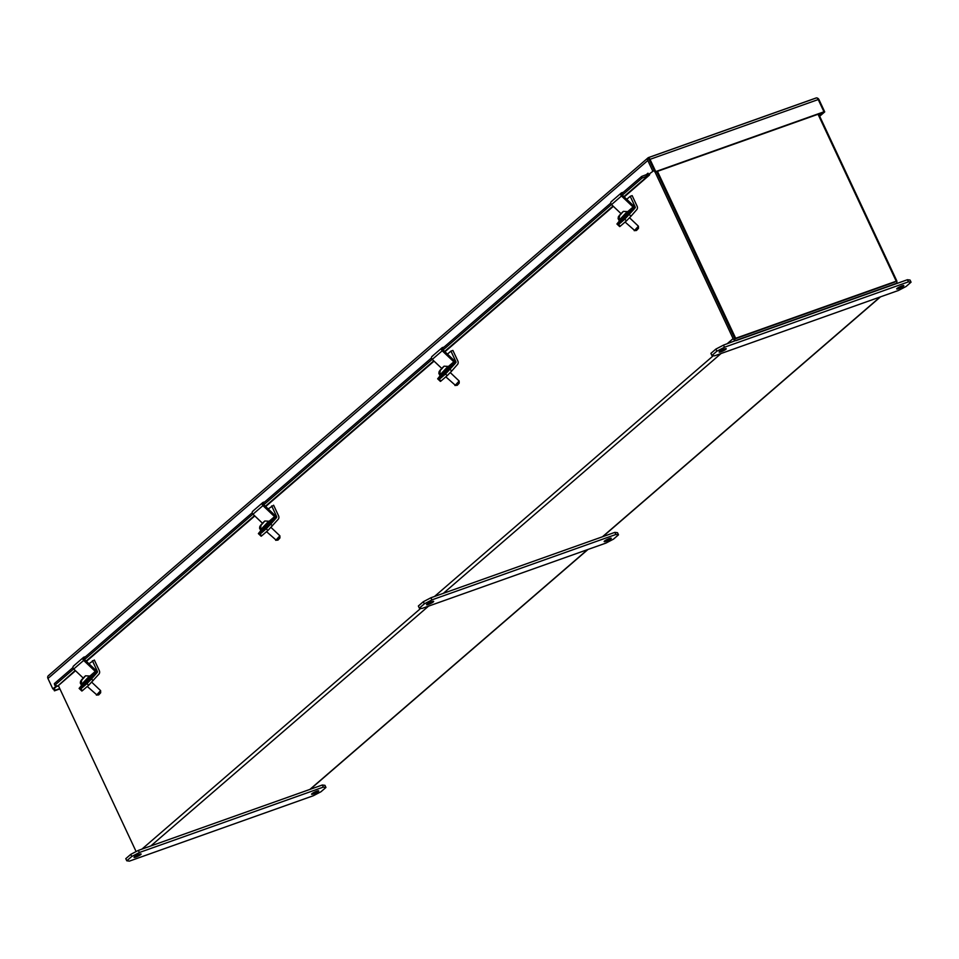 <?xml version="1.0" encoding="UTF-8"?>
<svg xmlns="http://www.w3.org/2000/svg" width="959" height="959" viewBox="0 0 959 959"><rect width="100%" height="100%" fill="white"/><g stroke="black" fill="none" stroke-linecap="round" stroke-linejoin="round"><path stroke-width="1.44" d="M266.542 531.658L276.036 540.025L279.884 535.817L271.013 527.402M275.665 540.289L277.966 540.097L279.944 537.939L279.884 535.829M268.736 521.205L269.287 521.732L261.016 530.447L260.464 529.931L268.736 521.205L264.816 520.989L261.184 525.029L260.309 528.685L260.704 525.136L264.312 521.468M260.464 529.931L259.565 528.193L259.877 526.311L263.713 521.948M263.869 521.792L261.903 524.201M74.179 665.678A2.158 1.834 49.2 0 0 73.711 669.022L83.181 678.013M89.702 676.239L95.265 671.42L83.661 660.427A2.158 1.834 -130.8 0 1 84.128 657.071L85.471 656.747M95.265 671.42A0.731 0.623 -130.8 0 1 95.385 672.391L85.914 682.652L86.945 683.623L96.415 673.374A2.158 1.834 49.2 0 0 96.068 670.509L84.524 659.564M81.707 685.217L79.117 688.418L85.914 682.652M84.464 659.504A0.731 0.623 -130.8 0 1 84.404 658.497M89.966 677.641L85.986 682.173M79.117 688.418L81.863 691.031L82.45 690.624L80.736 688.994L80.148 689.401L86.945 683.623L88.672 685.265L98.957 674.081A3.584 3.045 -130.8 0 0 99.28 670.581L94.342 660.032L88.923 663.736M87.281 686.464L96.763 694.831L100.623 690.636L91.752 682.221M96.391 695.095L98.693 694.903L100.671 692.758L100.623 690.636M89.463 676.023L90.014 676.539L81.743 685.253L81.203 684.738L89.463 676.023L85.543 675.795L81.911 679.835L81.035 683.491L81.443 679.943L85.039 676.275M81.203 684.738L80.292 683L80.616 681.118L84.452 676.754M84.608 676.598L82.63 679.02M818.039 114.265L896.233 281.203L735.673 338.275L657.466 171.349M734.57 338.095L656.603 171.649L734.954 338.899L735.673 338.275M896.233 281.203L734.954 338.899M445.815 376.851L455.297 385.218L459.157 381.011L450.286 372.595M454.926 385.482L457.239 385.29L459.205 383.132L459.157 381.023M448.009 366.398L448.548 366.913L440.289 375.64L439.737 375.125L448.009 366.398L444.077 366.182L440.445 370.222L439.582 373.878L439.977 370.33L443.585 366.662M439.737 375.125L438.838 373.387L439.15 371.505L442.986 367.141M443.142 366.973L441.176 369.395M625.088 222.044L634.57 230.412L638.43 226.216L629.56 217.789M634.199 230.675L636.5 230.472L638.478 228.326L638.43 226.216M627.282 211.591L627.821 212.107L619.55 220.834L619.011 220.318L627.282 211.591L623.35 211.376L619.718 215.415L618.855 219.072L619.25 215.523L622.847 211.855M619.011 220.318L618.099 218.58L618.423 216.686L622.259 212.335M622.415 212.167L620.437 214.588M253.44 510.871A2.158 1.834 49.2 0 0 252.972 514.216L262.454 523.206M268.964 521.432L274.538 516.613L262.934 505.609A2.158 1.834 -130.8 0 1 263.401 502.264L264.732 501.929M274.538 516.613A0.731 0.623 -130.8 0 1 274.658 517.584L265.187 527.846L266.218 528.817L275.689 518.555A2.158 1.834 49.2 0 0 275.341 515.702L263.797 504.758M260.98 530.411L258.379 533.612L265.187 527.846M263.737 504.698A0.731 0.623 -130.8 0 1 263.677 503.691M269.239 522.835L265.247 527.354M258.379 533.612L261.136 536.225L261.723 535.817L259.997 534.187L259.409 534.583L266.218 528.817L267.945 530.459L278.218 519.275A3.584 3.045 -130.8 0 0 278.554 515.774L273.615 505.225L268.196 508.929M611.986 201.246A2.158 1.834 49.2 0 0 611.518 204.603L620.988 213.593M627.51 211.807L633.072 207L621.468 195.996A2.158 1.834 -130.8 0 1 621.947 192.651L623.278 192.315M633.072 207A0.731 0.623 -130.8 0 1 633.192 207.971L623.722 218.22L624.753 219.203L634.223 208.942A2.158 1.834 49.2 0 0 633.875 206.089L622.331 195.145M619.514 220.798L616.925 223.986L623.722 218.22M622.271 195.085A0.731 0.623 -130.8 0 1 622.211 194.066M627.773 213.222L623.794 217.741M617.512 223.591L618.543 224.574L624.753 219.203L626.479 220.834L620.269 226.204L618.543 224.574L617.956 224.969L624.753 219.203L634.51 208.475M432.713 356.053A2.158 1.834 49.2 0 0 432.245 359.409L441.727 368.4M448.237 366.626L453.811 361.807L442.207 350.802A2.158 1.834 -130.8 0 1 442.674 347.458L444.005 347.122M453.811 361.807A0.731 0.623 -130.8 0 1 453.919 362.778L444.449 373.027L445.491 374.01L454.962 363.749A2.158 1.834 49.2 0 0 454.614 360.896L443.07 349.951M440.253 375.604L437.652 378.805L444.449 373.027M443.01 349.891A0.731 0.623 -130.8 0 1 442.938 348.872M448.5 368.028L444.52 372.548M438.239 378.397L439.27 379.38L445.491 374.01L447.206 375.64L440.996 381.011L439.27 379.38L438.683 379.776L445.491 374.01L455.249 363.281M818.65 114.049L896.617 280.484A2.709 2.302 -130.8 0 1 895.538 283.684L736.44 340.241A2.709 2.302 -130.8 0 1 733.108 338.611L655.141 172.176M58.355 685.577L136.118 851.568M634.594 207.324L635.146 206.844L630.207 196.307L632.149 195.612L637.088 206.161A3.584 3.045 -130.8 0 1 636.764 209.649L630.998 216.207L628.241 213.593M455.321 362.142L455.885 361.651L450.946 351.114L452.888 350.419L457.827 360.968A3.584 3.045 -130.8 0 1 457.491 364.468L451.737 371.013L448.98 368.4M443.358 593.333L614.875 532.365L617.5 532.701L618.495 534.822L613.508 539.126L605.908 543.094L421.96 608.474L419.347 608.15L424.322 603.846L423.327 601.725L430.927 597.757L443.358 593.333L721.072 353.511M735.913 340.697L907.43 279.728L910.055 280.064L911.05 282.186L906.075 286.489L898.475 290.457L714.527 355.837L711.902 355.501L716.876 351.21L715.882 349.088L723.482 345.12L736.44 340.241M150.803 845.97L322.32 785.001L324.945 785.337L325.94 787.459L320.953 791.762L313.353 795.73L129.405 861.122L126.78 860.786L131.767 856.483L130.772 854.361L138.372 850.393L150.803 845.97L428.517 606.148M894.999 281.958A0.899 0.767 -130.8 0 1 894.783 282.078L735.685 338.635M126.78 860.786L125.785 858.665L130.772 854.361M139.127 854.337A3.908 0.647 -25.1 0 1 141.117 854.025A3.908 0.647 -25.1 0 1 137.844 856.267A3.908 0.647 -25.1 0 1 134.032 857.346A3.908 0.647 -25.1 0 1 135.579 856.003A3.908 0.647 -25.1 0 1 139.127 854.337M316.698 791.211A3.908 0.647 -25.1 0 1 318.688 790.899A3.908 0.647 -25.1 0 1 315.415 793.141A3.908 0.647 -25.1 0 1 311.603 794.22A3.908 0.647 -25.1 0 1 313.149 792.877A3.908 0.647 -25.1 0 1 316.698 791.211M325.94 787.459L323.315 787.123L322.32 785.001M138.372 850.393L139.367 852.515L323.315 787.123M139.367 852.515L131.767 856.483M419.347 608.15L418.352 606.016L423.327 601.725M431.682 601.701A3.908 0.647 -25.1 0 1 433.672 601.389A3.908 0.647 -25.1 0 1 430.411 603.631A3.908 0.647 -25.1 0 1 426.587 604.709A3.908 0.647 -25.1 0 1 428.134 603.367A3.908 0.647 -25.1 0 1 431.682 601.701M609.265 538.574A3.908 0.647 -25.1 0 1 611.243 538.263A3.908 0.647 -25.1 0 1 607.982 540.504A3.908 0.647 -25.1 0 1 604.158 541.583A3.908 0.647 -25.1 0 1 605.704 540.241A3.908 0.647 -25.1 0 1 609.265 538.574M618.495 534.822L615.87 534.487L614.875 532.365M430.927 597.757L431.922 599.878L615.87 534.487M431.922 599.878L424.322 603.846M711.902 355.501L710.907 353.38L715.882 349.088M724.249 349.064A3.908 0.647 -25.1 0 1 726.227 348.752A3.908 0.647 -25.1 0 1 722.966 350.994A3.908 0.647 -25.1 0 1 719.142 352.061A3.908 0.647 -25.1 0 1 720.689 350.73A3.908 0.647 -25.1 0 1 724.249 349.064M901.82 285.938A3.908 0.647 -25.1 0 1 903.81 285.626A3.908 0.647 -25.1 0 1 900.537 287.868A3.908 0.647 -25.1 0 1 896.725 288.947A3.908 0.647 -25.1 0 1 898.259 287.604A3.908 0.647 -25.1 0 1 901.82 285.938M911.05 282.186L908.425 281.85L907.43 279.728M723.482 345.12L724.477 347.242L908.425 281.85M724.477 347.242L716.876 351.21M616.925 223.986L619.682 226.6L620.269 226.204M635.146 206.844A1.199 1.019 -130.8 0 1 635.038 208.019M626.479 220.834L630.998 216.207M626.73 199.304L630.207 196.307M437.652 378.805L440.409 381.418L440.996 381.011M455.885 361.651A1.199 1.019 -130.8 0 1 455.765 362.826M447.206 375.64L451.737 371.013M447.457 354.111L450.946 351.114M261.723 535.817L267.945 530.459M272.464 525.82L270.738 524.189L276.504 517.632A1.199 1.019 -130.8 0 0 276.612 516.469L271.673 505.92M269.707 523.206L270.738 524.189L266.218 528.817L259.997 534.187L258.966 533.204M82.45 690.624L88.672 685.265M93.191 680.626L91.477 678.996L97.231 672.451A1.199 1.019 -130.8 0 0 97.338 671.276L92.4 660.727M90.434 678.013L91.477 678.996L86.945 683.623L80.736 688.994L79.705 688.011M819.43 115.715L823.254 112.407L655.033 172.212L649.291 159.961L654.17 170.39L648.596 174.454L654.17 170.39M48.358 675.699L49.389 674.992L48.358 675.699A2.709 2.302 49.2 0 0 47.95 678.492L52.841 688.922L54.303 688.406L55.166 690.228L59.77 688.586M816.445 97.878L815.294 98.321L816.445 97.878A2.709 1.355 70.4 0 1 818.231 99.544L823.973 111.795L655.74 171.589L650.01 159.338A2.709 1.355 70.4 0 0 648.224 157.684L649.291 159.961L648.224 157.684A2.709 2.302 49.2 0 0 647.816 160.489L652.695 170.918M56.653 686.38L54.303 688.406M52.841 688.922L56.125 686.093M75.222 670.461L57.696 686.069L54.723 685.301L73.639 668.962M649.734 174.047A2.709 2.302 -130.8 0 1 649.363 175.137L624.225 196.931M623.913 196.631L647.265 176.468L646.893 174.778L647.96 174.011L649.363 175.137L642.039 178.122L621.408 195.936M53.44 688.706L54.447 690.84L55.166 690.228M54.447 690.84L59.914 688.898M816.624 97.89A2.709 2.302 -130.8 0 1 818.986 99.64L824.728 111.891L823.254 112.407L823.973 111.795M819.681 116.255L824.728 111.891M655.74 171.589L655.033 172.212M642.039 178.122L641.667 176.432L647.96 174.011A0.899 0.767 49.2 0 0 648.008 173.195L648.596 174.454M611.458 204.543L442.147 350.742M432.185 359.349L262.874 505.549M252.912 514.156L83.601 660.367M645.743 175.149L648.008 173.183M72.956 667.548L54.351 683.611L54.723 685.301M641.667 176.432L620.725 194.521M610.763 203.116L441.452 349.328M431.49 357.935L262.179 504.134M252.229 512.741L82.918 658.941M268.628 523.063L263.641 528.157M264.408 521.36L264.061 521.96M263.078 523.075L261.184 525.029M260.764 527.762L260.117 528.505M260.309 528.685L260.86 528.061M83.661 660.427L73.711 669.022M95.385 672.391L90.194 676.862M89.367 677.881L84.368 682.976M85.135 676.167L84.8 676.766M83.805 677.893L81.911 679.835M81.491 682.568L80.844 683.311M81.035 683.491L81.587 682.868M447.901 368.256L442.902 373.351M443.669 366.554L443.334 367.153M442.351 368.268L440.445 370.222M440.037 372.955L439.378 373.698M439.582 373.878L440.133 373.255M627.174 213.449L622.175 218.544M622.942 211.747L622.607 212.347M621.612 213.461L619.718 215.415M619.298 218.149L618.651 218.892M618.855 219.072L619.394 218.448M262.934 505.609L252.972 514.216M274.658 517.584L269.467 522.056M621.468 195.996L611.518 204.603M633.192 207.971L628.013 212.442M442.207 350.802L432.245 359.409M453.919 362.778L448.74 367.249M141.92 849.135L420.773 608.33M434.475 596.498L713.328 355.693M727.03 343.861L733.108 338.611M602.456 536.776L880.17 296.954M309.889 789.425L587.615 549.591M613.029 206.041L444.64 351.45M433.756 360.848L265.379 506.256M254.495 515.654L86.106 661.063M47.95 678.492L647.816 160.489M650.01 159.338L818.231 99.544M815.294 98.321L648.536 157.6M269.287 521.732C270.354 521.348 269.719 522.475 267.357 525.1C262.203 530.591 260.093 532.377 261.016 530.447M83.469 657.418L73.507 666.014M90.014 676.539C91.093 676.155 90.446 677.282 88.096 679.907C82.942 685.397 80.82 687.183 81.743 685.253M448.548 366.913C449.627 366.542 448.992 367.669 446.63 370.282C441.476 375.784 439.366 377.57 440.289 375.64M627.821 212.107C628.9 211.735 628.253 212.862 625.903 215.475C620.749 220.978 618.627 222.752 619.55 220.834M262.742 502.6L252.78 511.207M621.276 192.987L611.315 201.594M442.015 347.793L432.053 356.4M310.248 789.293L587.975 549.471M602.803 536.656L880.53 296.834M895.358 284.02L896.174 283.325M613.34 206.329L444.952 351.737M434.067 361.135L265.679 506.544M254.794 515.942L86.406 661.35M75.521 670.749L57.528 686.296M648.236 157.672L48.406 675.651M815.941 98.034L648.344 157.612"/></g></svg>

